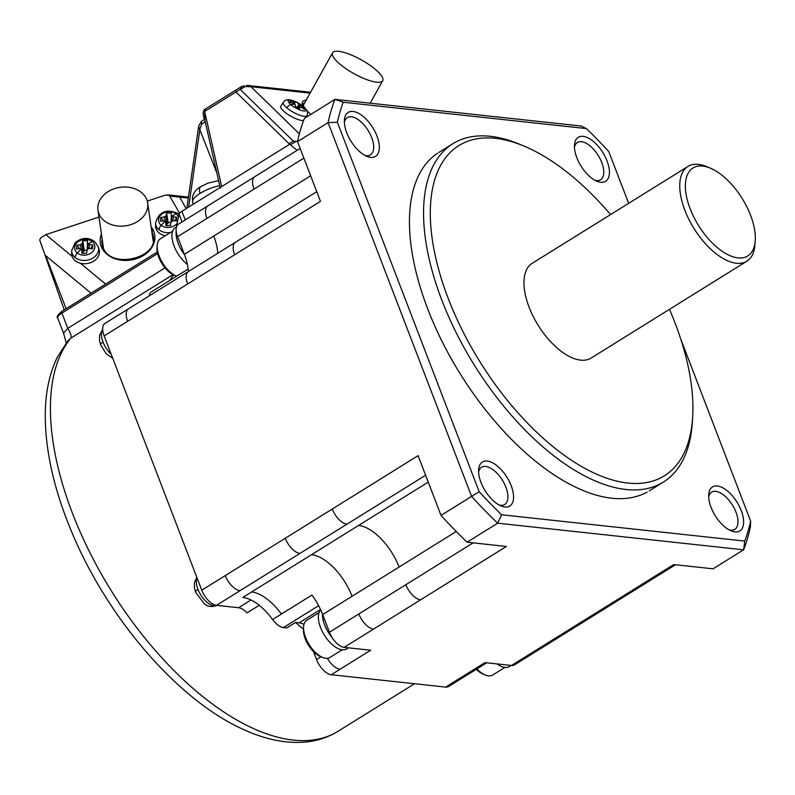 <?xml version="1.0" encoding="UTF-8"?>
<svg xmlns="http://www.w3.org/2000/svg" width="795" height="795" viewBox="0 0 795 795"><rect width="100%" height="100%" fill="white"/><g stroke="black" fill="none" stroke-linecap="round" stroke-linejoin="round"><path stroke-width="1.19" d="M176.371 226.972L179.074 214.123A7.97 2.504 159 0 1 181.896 211.281L289.658 144.263L297.141 150.334M297.569 141.48L293.285 141.083L240.16 89.398L245.307 86.566L250.942 86.715L299.377 133.828M188.693 207.058L199.942 128.889L201.622 124.427L201.383 122.003M91.037 293.166L45.762 255.732L66.084 308.689M105.636 284.093L80.424 263.244A13.942 10.802 171.8 0 1 72.126 256.387L45.822 234.644L41.539 237.308A3.985 3.23 -83.8 0 0 39.75 240.08L64.216 309.851M72.126 256.387A13.942 10.802 171.8 0 1 71.679 253.714L71.659 250.723L75.247 242.644C81.756 237.447 88.225 237.059 94.635 241.491L98.292 246.867A13.535 10.484 171.8 0 1 94.188 257.192A13.535 10.484 171.8 0 1 75.157 257.55A13.535 10.484 171.8 0 1 71.669 250.246M98.292 246.867L99.117 249.739A13.942 10.802 171.8 0 1 94.893 260.372A13.942 10.802 171.8 0 1 80.424 263.244M79.679 248.716L76.837 245.297A35.845 25.271 3.3 0 1 79.907 244.79A35.785 26.593 -30.3 0 1 81.557 244.085A35.785 17.271 -78.2 0 1 82.402 242.873A35.845 6.956 -94.2 0 1 82.72 240.786L87.49 240.696L87.4 242.783A35.785 10.772 77 0 1 88.056 243.966A35.785 23.701 37.7 0 1 89.666 244.602A35.845 25.142 6 0 1 92.826 244.989L90.779 248.587M76.837 245.297L76.608 249.034A35.845 19.199 -176.2 0 1 79.659 248.706A35.785 13.525 -152.7 0 1 81.239 249.183A35.785 0.596 -116.3 0 1 81.925 250.534A35.845 6.181 -95.8 0 0 81.945 253.327L86.705 253.237A35.845 1.014 93.5 0 1 86.923 250.435A35.785 7.085 114.7 0 1 87.748 249.064A35.785 16.417 155.3 0 1 89.428 248.517A35.845 19.328 -178.6 0 1 92.598 248.726L92.826 244.989M87.192 250.186L84.27 250.236L83.823 251.468L82.501 251.777M82.72 240.786L84.27 250.236M87.4 242.783L87.192 249.988M94.625 241.481A4.78 2.455 128.8 0 0 92.22 241.581A35.864 18.384 128.8 0 0 88.056 243.966L87.659 249.203M89.666 244.602L88.861 248.696M81.925 250.534L83.296 253.526M79.907 244.79L82.988 251.767M81.557 244.085L83.823 251.468M82.402 242.873L84.22 250.823M39.75 240.08L42.264 247.493M45.822 234.644L98.968 217.065M147.264 201.095L165.141 195.182L169.285 195.332L179.571 213.189M186.139 208.648L179.71 197.15L177.444 195.898M101.422 233.998A27.497 21.306 -8.2 0 0 101.671 247.543A27.497 21.306 -8.2 0 0 136.561 258.673A27.497 21.306 -8.2 0 0 153.356 230.451A27.497 21.306 -8.2 0 0 151.11 226.794M165.33 235.718A13.942 10.802 171.8 0 1 155.572 225.969L155.552 222.978C158.99 211.46 166.652 208.379 178.537 213.746A4.78 2.455 128.8 0 0 176.122 213.835A10.116 7.841 171.8 0 1 178.448 217.124M153.385 237.029A25.897 20.064 -8.2 0 0 152.223 233.442M99.544 215.048A25.102 19.448 171.8 0 1 98.043 210.625A25.102 19.448 171.8 0 1 116.527 188.047A25.102 19.448 171.8 0 1 146.091 198.124A25.102 19.448 171.8 0 1 147.741 203.649A25.102 19.448 171.8 0 1 128.412 225.303A25.102 19.448 171.8 0 1 99.544 215.048M166.622 213.04L171.382 212.951L171.293 215.038A35.785 10.772 77 0 1 171.958 216.22A35.785 23.701 37.7 0 1 173.568 216.856A35.845 25.142 6 0 1 176.728 217.244L176.49 220.98A35.845 19.328 -178.6 0 0 173.32 220.772A35.785 16.417 155.3 0 0 171.641 221.318A35.785 7.085 114.7 0 0 170.826 222.689A35.845 1.014 93.5 0 0 170.607 225.492L165.837 225.581A35.845 6.181 -95.8 0 1 165.827 222.789A35.785 0.596 -116.3 0 0 165.141 221.437A35.785 13.525 -152.7 0 0 163.561 220.96A35.845 19.199 -176.2 0 0 160.501 221.288L160.729 217.552A35.845 25.271 3.3 0 1 163.8 217.045A35.785 26.593 -30.3 0 1 165.459 216.339A35.785 17.271 -78.2 0 1 166.304 215.127A35.845 6.956 -94.2 0 1 166.622 213.04L168.162 222.491L167.715 223.723L166.403 224.041M171.084 222.441L168.162 222.491M176.728 217.244L174.671 220.841M173.568 216.856L172.763 220.95M170.418 232.557A13.535 10.484 171.8 0 1 159.05 229.805A4.78 2.455 -51.2 0 1 161.196 225.273A10.116 7.841 171.8 0 1 161.882 214.113A10.116 7.841 171.8 0 1 176.122 213.835A35.864 18.384 -51.2 0 0 171.958 216.22L171.551 221.457M171.293 215.038L171.084 222.242M166.304 215.127L168.123 223.077M165.459 216.339L167.715 223.723M163.8 217.045L166.89 224.021M160.729 217.552L163.581 220.97M165.827 222.789L167.198 225.78M188.177 271.691A15.94 7.9 -121.9 0 0 187.62 283.994L104.145 335.907A15.94 7.9 -121.9 0 1 105.029 323.376L235.529 242.217A15.94 7.9 58.1 0 0 234.644 254.748L320.474 201.364L297.539 141.629L328.106 122.619L471.584 496.388L479.186 491.717L337.358 122.241L328.106 122.619A318.785 157.947 58.1 0 1 334.973 99.375L343.251 102.257A312.405 154.786 58.1 0 0 337.358 122.241M104.145 335.907L201.761 590.198A15.94 7.9 58.1 0 0 216.478 605.333L238.609 607.728L251.021 600.006M173.708 274.941A239.086 118.455 58.1 0 0 169.802 280.466M149.122 295.959A15.94 7.9 -121.9 0 1 151.358 291.934L188.147 269.058M67.933 340.717L70.835 338.183C71.699 336.285 70.675 333.006 67.784 328.355L63.53 333.155M428.247 482.118L242.793 597.443A43.834 21.713 -121.9 0 1 272.586 619.534A15.94 7.9 -121.9 0 0 283.418 627.573L286.737 627.931L295.551 622.445A239.086 118.455 58.1 0 0 303.442 629.183M259.23 605.303L247.056 612.865A15.94 7.9 58.1 0 0 238.609 607.728M457.741 680.798A15.94 7.9 -121.9 0 1 454.422 681.613L445.607 687.099A15.94 7.9 58.1 0 0 448.927 686.284M445.607 687.099L331.267 674.726A15.94 7.9 -121.9 0 1 316.549 659.592L321.081 656.769M316.549 659.592L313.836 652.526A25.5 12.631 58.1 0 0 313.429 651.503M303.988 624.363A25.5 12.631 58.1 0 0 299.099 622.833L320.514 609.517M295.551 622.445L299.099 622.833M204.941 120.383L204.673 111.469L205.766 109.104M198.621 126.574L216.806 172.823M235.886 90.372L235.956 92.011L240.16 89.398L241.561 86.526L205.05 109.233C202.596 110.922 202.586 114.738 205.021 120.701M289.658 144.263L235.956 92.011L204.673 111.469L221.656 186.557M293.285 141.083L289.082 143.696L290.404 144.859L296.187 141.262M240.885 87.152L244.204 85.81L245.307 86.566M244.204 85.81L241.561 86.526M310.1 93.114L250.942 86.715L246.579 85.343M303.571 120.562A13.942 3.796 -150.9 0 1 301.782 120.482A13.942 3.796 -150.9 0 1 287.313 114.023A13.942 3.796 -150.9 0 1 280.774 106.152L283.358 102.376C285.365 99.097 289.559 98.928 295.929 101.869L303.382 106.5C307.148 109.65 308.351 112.671 306.979 115.553A13.535 3.677 -150.9 0 1 303.73 116.279A13.535 3.677 -150.9 0 1 286.836 107.862A13.535 3.677 -150.9 0 1 283.418 102.287M306.154 100.18A31.085 8.457 29.1 0 0 303.312 106.451A10.116 2.753 -150.9 0 1 303.521 110.952A10.116 2.753 -150.9 0 1 290.881 104.652A10.116 2.753 -150.9 0 1 288.595 100.279A10.116 2.753 -150.9 0 1 295.929 101.869M297.022 107.593L299.278 103.668A35.845 7.413 122.2 0 1 299.695 104.224A35.785 20.571 121.1 0 1 300.45 104.97A35.785 34.592 100.4 0 1 301.852 106.043A35.845 34.94 -13.3 0 1 304.356 107.931L303.382 108.637M299.278 103.668L295.044 101.551A35.845 4.144 -69.2 0 1 295.263 102.018A35.785 10.146 -67.5 0 0 294.687 102.098A35.785 29.952 -56.1 0 0 293.186 101.72A35.845 34.742 -19.4 0 0 290.155 100.856L290.235 102.376A35.845 32.853 -173 0 1 293.266 103.31A35.785 31.015 -121.7 0 1 294.786 104.165A35.785 17.003 -82.5 0 1 295.422 105.119A35.845 5.327 -69.8 0 1 295.313 106.639L299.546 108.746A35.845 6.231 122.8 0 0 299.864 107.335A35.785 6.579 133.4 0 1 300.56 107.037A35.785 26.374 155.3 0 1 301.941 107.633A35.845 32.655 -177.5 0 1 304.435 109.452L304.356 107.931M295.263 102.018L294.498 103.986M294.687 102.098L294.08 103.757M293.186 101.72L292.798 103.141M289.887 101.392L290.115 102.177M299.864 107.335L298.95 108.508M301.852 106.043L300.888 107.166M303.481 106.6A4.78 2.663 130 0 0 303.382 106.51A4.78 2.663 130 0 0 303.283 106.431A35.864 19.945 130 0 0 300.45 104.97L298.165 108.16M299.695 104.224L297.409 107.792M374.375 68.579A28.69 7.801 29.1 0 0 348.965 54.08A28.69 7.801 29.1 0 0 332.578 52.788A28.69 7.801 29.1 0 0 340.906 64.951A28.69 7.801 29.1 0 0 366.406 79.48A28.69 7.801 29.1 0 0 382.723 80.683A28.69 7.801 29.1 0 0 374.375 68.579M675.472 564.758L514.484 664.878A15.94 7.9 -121.9 0 1 511.483 665.475L484.99 662.603L454.422 681.613M251.608 591.967A43.834 21.713 -121.9 0 1 281.41 614.058L311.978 595.048A43.834 21.713 -121.9 0 1 322.482 614.108A43.834 21.713 -121.9 0 1 322.661 614.565L329.438 632.224A15.94 7.9 58.1 0 0 332.439 638.057A15.94 7.9 58.1 0 0 344.156 647.359L370.649 650.231L340.081 669.241A15.94 7.9 -121.9 0 1 327.361 658.3M188.355 271.552A43.834 21.713 58.1 0 0 184.549 254.788A43.834 21.713 58.1 0 0 184.37 254.33L177.593 236.672A15.94 7.9 -121.9 0 1 176.192 231.017A15.94 7.9 -121.9 0 1 178.477 224.14L300.162 148.456M184.549 254.788A23.512 11.647 -121.9 0 1 178.219 243.508A23.512 11.647 -121.9 0 1 176.192 231.017M187.401 264.487A23.512 11.647 -121.9 0 1 174.095 246.062A23.512 11.647 -121.9 0 1 175.397 227.579L176.51 226.893M160.6 238.669A21.912 10.862 58.1 0 0 157.221 244.87A21.912 10.862 58.1 0 0 159.159 256.03A21.912 10.862 58.1 0 0 175.834 275.825M176.192 275.974L173.956 275.05A19.527 9.669 -121.9 0 1 158.791 257.282A19.527 9.669 -121.9 0 1 157.022 247.811L157.172 245.407M348.001 647.776A23.512 11.647 -121.9 0 1 346.719 648.899A23.512 11.647 -121.9 0 1 320.514 627.494A23.512 11.647 -121.9 0 1 320.703 609.914M332.439 638.057A23.512 11.647 -121.9 0 1 324.638 624.94A23.512 11.647 -121.9 0 1 322.482 614.108M307.019 620.11A21.912 10.862 58.1 0 0 303.63 626.311A21.912 10.862 58.1 0 0 305.578 637.471A21.912 10.862 58.1 0 0 322.601 657.405A21.912 10.862 58.1 0 0 330.064 657.385M322.601 657.405L320.375 656.481A19.527 9.669 -121.9 0 1 305.21 638.713A19.527 9.669 -121.9 0 1 303.442 629.262L303.591 626.838M510.688 665.385A23.512 11.647 -121.9 0 1 509.406 666.508A23.512 11.647 -121.9 0 1 497.004 663.905M476.95 668.883A21.912 10.862 58.1 0 0 484.94 674.866A21.912 10.862 58.1 0 0 492.741 674.985M485.288 675.015L483.062 674.09A19.527 9.669 -121.9 0 1 476.284 669.291M297.539 141.629A318.785 157.947 58.1 0 1 304.406 118.385L334.973 99.375L580.926 125.998L586.382 128.571A312.405 154.786 -121.9 0 1 608.801 151.626L628.646 203.321M344.384 122.39A21.912 10.862 -121.9 0 1 347.335 117.62A21.912 10.862 -121.9 0 1 371.692 137.614A21.912 10.862 -121.9 0 1 370.619 154.757A21.912 10.862 -121.9 0 1 364.905 155.383M346.749 132.765A25.897 12.829 -121.9 0 1 344.404 120.204A25.897 12.829 -121.9 0 1 357.849 112.93A25.897 12.829 -121.9 0 1 376.959 136.034A25.897 12.829 -121.9 0 1 366.863 156.327A25.897 12.829 -121.9 0 1 346.749 132.765M479.186 491.717A312.405 154.786 -121.9 0 0 501.605 514.772L744.736 541.087A312.405 154.786 58.1 0 0 750.629 521.103L680.649 338.789M586.382 128.571L343.251 102.257M711.028 507.299A25.897 12.829 -121.9 0 1 708.683 494.768A25.897 12.829 -121.9 0 1 722.118 487.454A25.897 12.829 -121.9 0 1 741.238 510.569A25.897 12.829 -121.9 0 1 731.142 530.861A25.897 12.829 -121.9 0 1 711.028 507.299M511.175 485.666A25.897 12.829 58.1 0 0 492.353 462.71A25.897 12.829 58.1 0 0 478.66 469.209A25.897 12.829 58.1 0 0 480.955 482.396A25.897 12.829 58.1 0 0 500.661 505.789A25.897 12.829 58.1 0 0 511.175 485.666M607.032 160.938A25.897 12.829 58.1 0 0 588.211 137.982A25.897 12.829 58.1 0 0 574.527 144.481A25.897 12.829 58.1 0 0 576.822 157.668A25.897 12.829 58.1 0 0 596.528 181.061A25.897 12.829 58.1 0 0 607.032 160.938M437.608 153.226A199.237 98.719 58.1 0 0 427.79 309.096A199.237 98.719 58.1 0 0 647.12 492.085M708.663 496.925A21.912 10.862 -121.9 0 1 711.853 492.016A21.912 10.862 -121.9 0 1 735.981 512.149A21.912 10.862 -121.9 0 1 734.769 529.381A21.912 10.862 -121.9 0 1 729.184 529.917M501.605 514.772L497.66 523.19L743.613 549.812L713.045 568.822L673.733 564.569L511.483 665.475M744.736 541.087L743.613 549.812A318.785 157.947 58.1 0 0 750.47 526.578L750.629 521.103M594.978 180.286A21.912 10.862 58.1 0 0 600.324 179.879A21.912 10.862 58.1 0 0 601.765 162.518A21.912 10.862 58.1 0 0 577.279 142.603A21.912 10.862 58.1 0 0 574.457 147.294M329.438 632.224L358.833 613.949A15.94 7.9 58.1 0 0 373.551 629.083L506.405 546.453L467.092 542.2L497.66 523.19A318.785 157.947 -121.9 0 1 471.584 496.388L441.016 515.399L418.091 455.654L285.236 538.285A15.94 7.9 58.1 0 0 299.953 553.419L216.478 605.333M467.092 542.2A318.785 157.947 -121.9 0 1 441.016 515.399M499.121 505.014A21.912 10.862 58.1 0 0 504.467 504.606A21.912 10.862 58.1 0 0 505.908 487.246A21.912 10.862 58.1 0 0 481.422 467.331A21.912 10.862 58.1 0 0 478.62 471.912M523.945 146.051L519.493 144.193A199.237 98.719 58.1 0 0 490.316 136.303A199.237 98.719 58.1 0 0 452.882 143.706A199.237 98.719 58.1 0 0 441.901 300.321A199.237 98.719 58.1 0 0 625.894 489.482A199.237 98.719 58.1 0 0 663.318 482.088A199.237 98.719 58.1 0 0 692.346 422.115M610.54 214.59A194.457 96.344 58.1 0 0 523.826 146.002A194.457 96.344 58.1 0 0 495.474 138.35A194.457 96.344 58.1 0 0 448.211 298.423A194.457 96.344 58.1 0 0 627.792 483.052A194.457 96.344 58.1 0 0 692.574 418.448A194.457 96.344 58.1 0 0 669.469 309.334M531.845 263.543A55.789 27.636 58.1 0 0 529.092 307.178A55.789 27.636 58.1 0 0 590.506 358.416M707.5 166.97A55.789 27.636 58.1 0 0 687.625 166.662A55.789 27.636 58.1 0 0 684.873 210.297A55.789 27.636 58.1 0 0 746.873 261.197A55.789 27.636 58.1 0 0 754.882 245.754M690.139 208.727A51.804 25.669 58.1 0 0 728.359 254.937A51.804 25.669 58.1 0 0 755.25 240.388A51.804 25.669 58.1 0 0 750.559 215.266A51.804 25.669 58.1 0 0 710.332 168.142A51.804 25.669 58.1 0 0 690.139 208.727M303.879 158.126L206.988 218.386A15.94 7.9 -121.9 0 1 207.863 205.855M254.012 189.14A15.94 7.9 -121.9 0 1 254.569 176.838M181.896 211.281L185.215 219.947M201.622 124.427A23.115 7.264 159 0 0 205.15 121.317M75.157 257.55A4.78 2.455 -51.2 0 1 77.294 253.019A10.116 7.841 171.8 0 1 77.99 241.859A10.116 7.841 171.8 0 1 92.22 241.581A10.116 7.841 171.8 0 1 91.524 252.74A10.116 7.841 171.8 0 1 77.294 253.019A35.864 18.384 128.8 0 1 81.239 249.183M188.316 198.084L170.031 196.107M103.31 248.05A1.59 0.984 155.3 0 0 103.261 247.871A1.59 0.984 155.3 0 0 101.671 247.543M102.108 238.709A25.897 20.064 -8.2 0 0 102.028 243.707A25.897 20.064 -8.2 0 0 102.903 247.066M153.226 235.886A25.897 20.064 -8.2 0 0 152.004 231.941A1.59 0.984 -24.7 0 1 153.356 230.451M159.05 229.805A13.535 10.484 171.8 0 1 155.572 223.395M177.146 223.316A10.116 7.841 171.8 0 1 161.196 225.273A35.864 18.384 -51.2 0 1 165.141 221.437M127.657 321.279A15.94 7.9 -121.9 0 1 128.214 308.977M102.694 329.518A17.47 8.656 58.1 0 0 103.012 342.029A17.47 8.656 58.1 0 0 111.201 354.272M103.012 342.029A7.97 2.504 159 0 0 100.717 345.07L106.232 353.785L112.761 358.346M67.953 340.697L57.23 357.422C49.658 373.153 45.673 391.458 45.295 412.337C44.828 449.831 54.07 490.724 73.011 535.025C109.074 620.09 179.104 700.892 243.568 729.532C264.506 739.181 284.481 743.405 303.491 742.212C316.181 741.298 327.729 737.641 338.123 731.251A239.086 118.455 58.1 0 1 338.084 731.281A239.086 118.455 58.1 0 1 72.415 513.133A239.086 118.455 58.1 0 1 70.835 338.183L173.032 274.623M157.619 253.555L61.921 313.071L67.784 328.355L165.022 267.875M62.09 311.173A2.395 1.183 58.1 0 0 61.921 313.071A11.955 3.756 159 0 0 57.737 318.109L63.6 333.393L66.243 342.834M201.761 590.198L225.273 575.57A15.94 7.9 58.1 0 0 239.991 590.705M283.418 627.573L318.606 605.691M281.41 614.058L272.586 619.534M197.001 577.796A17.47 8.656 58.1 0 0 197.915 589.254A17.47 8.656 58.1 0 0 214.044 605.84A17.47 8.656 58.1 0 0 216.687 605.522M197.915 589.254A7.97 2.504 159 0 0 195.62 592.295L194.457 588.121L194.447 582.636L196.842 577.399M331.267 674.726L340.081 669.241M179.074 214.123L182.065 221.904M200.062 193.394A9.56 4.74 -121.9 0 1 200.817 186.626C194.358 190.263 191.625 195.411 192.658 202.049A20.958 6.589 159 0 1 200.062 193.394A20.958 6.589 159 0 1 219.718 185.692M286.836 107.862A4.78 2.663 -50 0 1 290.881 104.652A35.864 19.945 130 0 1 294.786 104.165M304.724 102.744A29.485 8.02 29.1 0 0 303.124 103.976L303.958 107.007M544.197 646.375A15.94 7.9 -121.9 0 1 540.878 647.19M373.551 629.083L344.156 647.359M311.57 554.672A43.834 21.713 -121.9 0 1 352.046 596.29L322.661 614.565M225.273 575.57L285.236 538.285M217.741 253.277A43.834 21.713 58.1 0 0 213.766 236.045L184.37 254.33M206.988 218.386L177.593 236.672M310.656 175.784L213.766 236.045M591.222 617.129A15.94 7.9 -121.9 0 1 587.912 617.944M358.833 613.949L405.857 584.703A15.94 7.9 58.1 0 0 420.575 599.837M358.605 525.425A43.834 21.713 -121.9 0 1 399.08 567.044L352.046 596.29M299.953 553.419L346.978 524.163A15.94 7.9 -121.9 0 1 332.26 509.038M187.62 283.994L234.644 254.748M456.231 531.497L399.08 567.044M346.978 524.163L425.613 475.261M405.857 584.703L473.134 542.856M296.147 101.969A10.116 2.753 -150.9 0 1 300.808 104.592M301.037 104.741A10.116 2.753 -150.9 0 1 303.283 106.431M188.465 197.09L167.805 194.845M153.296 236.284C158.642 258.196 111.091 269.515 103.261 247.871L102.028 243.707M103.509 248.388L97.974 210.188M102.684 329.359L99.544 335.42L99.554 340.866L100.717 345.07M157.291 251.965L62.06 311.193C57.538 315.019 56.097 317.324 57.737 318.109M338.123 731.251L414.533 683.74M448.599 686.512L486.729 662.792M220.275 188.167L204.901 120.224M204.494 119.151L200.916 121.953L198.631 126.405L186.865 208.191M247.235 85.393L310.577 92.25M310.845 114.381L306.85 110.664M332.578 52.788L303.213 105.467M160.361 238.808L172.654 231.166M306.781 620.239L319.073 612.597M504.904 667.432L492.612 675.074M235.529 242.217L316.758 191.694M649.217 490.863L663.318 482.088M591.092 358.078L746.873 261.197M755.25 240.388L754.992 244.403M692.644 417.315L692.346 422.125M193.264 204.216L192.658 202.049M306.979 115.553L306.234 117.253M147.661 202.983L153.196 241.183M370.182 103.191L382.693 80.742M195.62 592.295L204.255 603.713C207.515 606.724 211.748 607.291 216.946 605.402L216.985 605.383M452.882 143.706L438.77 152.481M710.313 168.133L706.596 166.582M348.448 647.826L346.65 648.949M511.135 665.435L509.327 666.558M342.228 649.823L329.935 657.465M687.943 166.453L532.163 263.334M178.537 213.746L179.064 214.193M218.575 180.644L208.032 183.108L200.847 186.606"/></g></svg>

